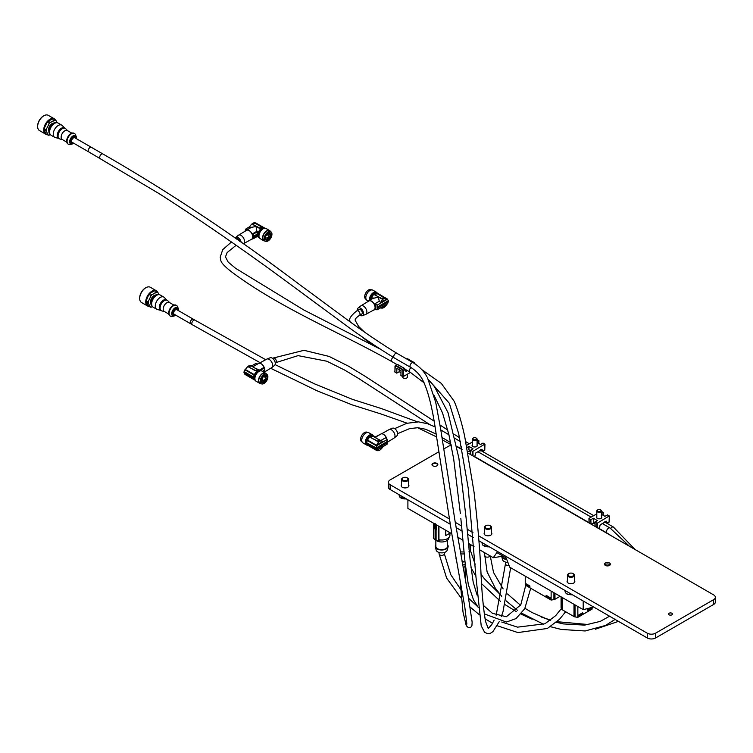 <?xml version="1.0" encoding="UTF-8"?>
<svg xmlns="http://www.w3.org/2000/svg" width="753" height="753" viewBox="0 0 753 753"><rect width="100%" height="100%" fill="white"/><g stroke="black" fill="none" stroke-linecap="round" stroke-linejoin="round"><path stroke-width="1.13" d="M437.813 464.855A2.937 1.694 0 0 0 436.985 463.895A2.937 1.694 0 0 0 432.834 463.895A2.937 1.694 0 0 0 432.184 464.469A2.937 1.694 0 0 0 432.006 464.855M610.109 564.948A2.937 1.694 0 0 0 609.525 564.468A2.937 1.694 0 0 0 605.374 564.468A2.937 1.694 0 0 0 604.8 564.948M259.296 370.9A4.866 2.814 120 0 0 254.194 377.328A4.866 2.814 120 0 0 254.627 378.994M255.182 380.105A5.459 3.153 -60 0 1 254.505 377.987A5.459 3.153 -60 0 1 258.364 371.304A5.459 3.153 -60 0 1 260.538 370.824M264.199 372.274A5.28 3.05 -120 0 0 264.425 367.963A5.28 3.05 -120 0 0 261.122 363.755A5.28 3.05 -120 0 0 258.486 363.492L253.309 366.476L254.203 367.746M260.726 370.805A5.516 3.181 120 0 0 260.397 370.57L255.041 368.095M260.971 383.559A5.864 3.389 -60 0 1 259.681 383.296A5.864 3.389 -60 0 1 258.787 378.59A5.864 3.389 -60 0 1 262.618 373.422A5.864 3.389 -60 0 1 265.555 373.13A5.864 3.389 -60 0 1 266.421 374.109M259.681 383.296L256.114 381.234A5.864 3.389 -60 0 1 255.22 376.538A5.864 3.389 -60 0 1 259.051 371.37A5.864 3.389 -60 0 1 261.988 371.078L265.555 373.13M260.397 370.57A5.516 3.181 120 0 0 254.401 374.702L254.1 375.088L244.913 369.789L245.544 369.309C247.888 365.883 249.977 364.678 251.822 365.685L253.319 366.476L257.677 363.972L255.493 363.68L251.973 365.704M253.507 377.394A5.864 3.389 -60 0 0 253.497 377.733A5.864 3.389 -60 0 0 253.507 378.062L244.17 372.82L243.972 371.888L253.61 377.074A5.751 3.323 120 0 1 254.1 375.088M264.341 372.104L271.664 367.662A4.923 2.843 -120 0 0 271.842 367.539A4.923 2.843 -120 0 0 272.652 365.431A4.923 2.843 -120 0 0 270.647 360.621A4.923 2.843 -120 0 0 266.929 359.04A4.923 2.843 -120 0 0 266.741 359.134L259.23 363.257M264.181 372.34A5.751 3.323 -120 0 0 264.407 371.417L264.491 371.229A5.864 3.389 -120 0 0 264.501 370.9A5.864 3.389 -120 0 0 264.491 370.561L262.788 371.54M264.03 374.57A5.459 3.153 -60 0 1 266.76 374.307A5.459 3.153 -60 0 1 267.588 378.674A5.459 3.153 -60 0 1 264.03 383.484A5.459 3.153 -60 0 1 261.3 383.757A5.459 3.153 -60 0 1 260.463 379.38A5.459 3.153 -60 0 1 264.03 374.57M261.3 383.757L259.889 382.938A5.459 3.153 -60 0 1 259.051 378.571A5.459 3.153 -60 0 1 262.618 373.761A5.459 3.153 -60 0 1 265.348 373.488L266.76 374.307M271.842 367.539L274.544 365.384A4.405 2.541 -120 0 0 275.278 363.492A4.405 2.541 -120 0 0 273.471 359.19A4.405 2.541 -120 0 0 270.148 357.779L266.929 359.04M264.03 382.43A4.16 2.4 -60 0 1 261.95 382.637A4.16 2.4 -60 0 1 261.31 379.296A4.16 2.4 -60 0 1 264.03 375.625A4.16 2.4 -60 0 1 266.11 375.418A4.16 2.4 -60 0 1 266.75 378.759A4.16 2.4 -60 0 1 264.03 382.43M265.856 378.317A3.332 1.92 -60 0 1 263.616 381.507A3.332 1.92 -60 0 1 261.95 381.677A3.332 1.92 -60 0 1 261.432 379.004A3.332 1.92 -60 0 1 263.616 376.067A3.332 1.92 -60 0 1 265.282 375.907A3.332 1.92 -60 0 1 265.856 376.669L265.31 377.714L265.856 378.317M262.411 379.032L262.759 377.846L262.411 379.032M261.912 380.802L262.759 379.907L261.912 380.802M263.531 380.463L264.378 379.568L263.531 380.463M264.03 377.498L264.378 376.312L264.03 377.498M253.61 378.27A5.751 3.323 120 0 0 254.1 379.681L254.401 379.719A5.516 3.181 120 0 0 254.881 380.114A5.516 3.181 120 0 0 255.258 380.284M257.639 369.77L257.639 370.137A5.516 3.181 120 0 0 256.98 370.457A5.516 3.181 120 0 0 256.312 370.909L248.848 367.182L248.848 366.598M259.465 370.034L263.503 367.699L263.785 368.123L260.001 370.316L260.849 370.805M244.17 372.829L244.913 374.382L254.1 379.681M254.401 374.702L245.403 369.507L243.972 371.888M251.003 365.76L248.848 367.012L255.483 370.843L257.808 369.836L251.003 365.76M262.458 371.351L264.407 370.222A5.751 3.323 -120 0 0 263.917 368.245L260.161 370.41M253.507 378.062L243.972 372.556M244.913 369.789L245.412 369.497M264.491 371.229L263.371 371.878M371.549 435.883A4.866 2.814 120 0 0 366.758 442.35A4.866 2.814 120 0 0 366.777 442.726M373.111 435.733A5.459 3.153 120 0 0 372.876 435.573A5.459 3.153 120 0 0 370.109 435.865A5.459 3.153 120 0 0 366.287 442.566A5.459 3.153 120 0 0 367.219 444.891M372.509 435.413A5.459 3.153 120 0 0 372.189 435.178A5.459 3.153 120 0 0 369.422 435.469A5.459 3.153 120 0 0 365.892 440.279A5.459 3.153 120 0 0 366.73 444.628A5.459 3.153 120 0 0 367.097 444.788M383.39 441.757L376.491 445.823L376.274 448.995L366.739 443.489A5.864 3.389 120 0 1 366.72 443.159A5.864 3.389 120 0 1 366.73 442.82L376.274 447.941L387.371 441.39L387.07 439.583L383.39 441.757L376.519 438.397L375.615 437.192M366.833 442.491A5.751 3.323 -60 0 1 367.304 440.514L367.615 440.129A5.516 3.181 -60 0 1 373.629 435.94L375.643 437.098L380.802 434.057A5.28 3.012 -120.5 0 1 383.437 434.321A5.28 3.012 -120.5 0 1 387.108 439.724M373.253 435.78A5.864 3.389 120 0 0 372.396 434.82L368.829 432.759A5.864 3.389 120 0 0 365.854 433.079A5.864 3.389 120 0 0 362.052 438.246A5.864 3.389 120 0 0 362.965 442.924L366.532 444.976A5.864 3.389 120 0 0 367.633 445.258M372.396 434.82A5.864 3.389 120 0 0 369.422 435.14A5.864 3.389 120 0 0 365.619 440.307A5.864 3.389 120 0 0 366.532 444.976M376.575 450.369L376.716 450.388C378.58 451.367 380.67 450.125 382.995 446.689L387.108 444.157L387.371 441.39M387.456 442.171L394.054 438.095A4.923 2.814 -120.5 0 0 394.224 437.973A4.923 2.814 -120.5 0 0 395.005 435.874A4.923 2.814 -120.5 0 0 392.953 431.074A4.923 2.814 -120.5 0 0 389.245 429.511A4.923 2.814 -120.5 0 0 389.056 429.605L381.536 433.822M367.539 432.495L367.21 432.307A5.459 3.153 120 0 0 364.443 432.599A5.459 3.153 120 0 0 360.913 437.408A5.459 3.153 120 0 0 361.76 441.747L362.089 441.945M394.224 437.973L396.925 435.78A4.405 2.523 -120.5 0 0 397.631 433.907A4.405 2.523 -120.5 0 0 395.786 429.605A4.405 2.523 -120.5 0 0 392.464 428.212L389.245 429.511M387.456 442.397L376.274 448.995L376.538 450.398L367.351 445.089A5.751 3.323 -60 0 1 366.843 443.686L366.739 443.489M375.408 436.928L379.361 434.792L375.578 437.022L374.354 436.354M376.66 450.313L382.995 446.689M379.625 440.232L379.625 440.599A5.516 3.181 120 0 0 378.957 440.929A5.516 3.181 120 0 0 378.298 441.39L370.834 437.672L370.834 437.079M376.669 445.079L382.948 441.38C380.585 440.119 378.486 441.352 376.669 445.079L376.491 445.823L367.304 440.514M381.216 440.326L385.574 437.757L387.07 439.583M372.989 436.222L370.834 437.493L377.469 441.324L379.794 440.298L372.989 436.222M366.73 442.82L376.265 448.327L387.447 441.729M376.538 450.398L383.428 446.331M376.575 292.832A5.459 3.153 120 0 0 376.255 292.597A5.459 3.153 120 0 0 373.526 292.87A5.459 3.153 120 0 0 369.695 300.042M377.178 293.162A5.459 3.153 120 0 0 376.933 292.992A5.459 3.153 120 0 0 374.213 293.265A5.459 3.153 120 0 0 370.363 299.656M368.236 301.369A5.28 3.05 60 0 1 368.81 300.842A5.28 3.05 60 0 1 371.455 301.106A5.28 3.05 60 0 1 374.9 305.756A5.28 3.05 60 0 1 374.09 309.991A5.28 3.05 60 0 1 373.347 310.227M373.224 298.376L378.373 297.106L379.277 301.247L380.754 302.452C382.599 298.734 384.689 297.529 387.033 298.828L377.695 293.359A5.516 3.181 -60 0 0 371.7 297.501L371.389 297.887A5.751 3.323 -60 0 0 370.994 299.289M377.319 293.199A5.864 3.389 120 0 0 376.462 292.239L372.895 290.187A5.864 3.389 120 0 0 369.958 290.47A5.864 3.389 120 0 0 366.127 295.647A5.864 3.389 120 0 0 367.022 300.343L368.396 301.134M376.462 292.239A5.864 3.389 120 0 0 373.526 292.531A5.864 3.389 120 0 0 369.403 300.212M387.174 303.977L387.033 304.165C384.689 307.591 382.599 308.796 380.754 307.789L377.084 309.803L374.9 309.511A5.28 3.05 -120 0 0 375.851 307.186A5.28 3.05 -120 0 0 374.9 303.779L377.084 305.2L377.309 307.055L388.407 300.654L387.033 298.828L380.754 302.452M377.309 307.055L377.084 309.803M380.773 307.676L387.663 303.694L388.407 300.654M357.336 310.518A4.405 2.541 60 0 1 357.299 309.982A4.405 2.541 60 0 1 358.033 308.09L360.734 305.934A4.923 2.843 60 0 1 360.913 305.812A4.923 2.843 60 0 1 364.716 307.092A4.923 2.843 60 0 1 366.89 312.071A4.923 2.843 60 0 1 365.836 314.349A4.923 2.843 60 0 1 365.647 314.434L362.428 315.705A4.405 2.541 60 0 1 359.972 315.093M360.913 305.812L368.857 300.993A5.13 2.956 60 0 1 372.82 302.329A5.13 2.956 60 0 1 375.079 307.506A5.13 2.956 60 0 1 373.987 309.869L365.836 314.349M371.606 289.914L371.276 289.726A5.459 3.153 120 0 0 368.546 289.999A5.459 3.153 120 0 0 364.989 294.8A5.459 3.153 120 0 0 365.817 299.176L366.156 299.365M358.033 308.09A4.405 2.541 60 0 1 361.487 309.022A4.405 2.541 60 0 1 363.539 313.587A4.405 2.541 60 0 1 362.428 315.705M375.615 293.312A4.866 2.814 120 0 0 370.834 299.383M378.477 293.792L387.174 298.96M383.729 297.642L383.729 298.009A5.516 3.181 120 0 0 383.07 298.329A5.516 3.181 120 0 0 382.402 298.781L374.938 295.054L374.938 294.47M368.377 301.2A5.751 3.323 60 0 1 368.659 300.635L372.575 298.565L371.389 297.887M380.604 307.77L381.084 308.052L387.033 304.165M381.573 298.715L383.729 297.463L377.093 293.632L374.768 294.639L381.573 298.885M374.9 303.779L379.277 301.247M377.084 305.2L387.663 299.092M368.659 300.635L372.415 298.47M388.604 301.586L377.422 308.043M377.422 307.375L388.604 300.918M507.908 562.444A5.582 3.219 180 0 1 502.562 559.714L501.696 556.439A6.448 3.727 180 0 1 501.686 556.401A6.448 3.727 180 0 0 506.778 559.526M506.637 559.159A5.864 3.389 180 0 1 502.26 556.316M356.856 310.791A2.635 1.525 -120 0 1 358.889 311.507A2.635 1.525 -120 0 1 360.038 314.161A2.635 1.525 -120 0 1 359.492 315.366L361.741 314.076A2.635 1.525 -120 0 0 362.287 312.862A2.635 1.525 -120 0 0 361.129 310.208A2.635 1.525 -120 0 0 359.096 309.502L356.856 310.791C350.813 315.676 348.573 319.15 350.107 321.211L350.192 321.804M263.362 228.319A4.866 2.814 120 0 0 258.26 234.748A4.866 2.814 120 0 0 258.684 236.423M259.248 237.534A5.459 3.153 -60 0 1 258.571 235.407A5.459 3.153 -60 0 1 262.43 228.733A5.459 3.153 -60 0 1 264.604 228.244M245.12 231.322L245.487 229.223L249.61 226.738L249.168 227.095L251.351 227.387L256.02 226.465L256.98 231.83L258.467 232.122A5.516 3.181 120 0 1 264.463 227.99A5.516 3.181 120 0 1 264.792 228.225M245.883 230.729A5.28 3.05 60 0 1 246.457 230.202A5.28 3.05 60 0 1 249.092 230.465A5.28 3.05 60 0 1 252.547 235.115A5.28 3.05 60 0 1 251.737 239.35A5.28 3.05 60 0 1 250.984 239.586M252.904 238.588L252.801 238.645A5.28 3.05 -120 0 0 252.801 233.646L253.187 234.014L256.98 231.83M265.037 240.988A5.864 3.389 -60 0 1 263.748 240.715A5.864 3.389 -60 0 1 262.853 236.018A5.864 3.389 -60 0 1 266.684 230.851A5.864 3.389 -60 0 1 269.612 230.559A5.864 3.389 -60 0 1 270.487 231.538M263.748 240.715L260.18 238.654A5.864 3.389 -60 0 1 259.286 233.957A5.864 3.389 -60 0 1 263.117 228.79A5.864 3.389 -60 0 1 266.044 228.498L269.612 230.559M235.152 238.183A4.405 2.541 60 0 1 235.68 237.449L238.381 235.294A4.923 2.843 60 0 1 238.56 235.171A4.923 2.843 60 0 1 242.362 236.451A4.923 2.843 60 0 1 244.537 241.431A4.923 2.843 60 0 1 243.483 243.708A4.923 2.843 60 0 1 243.294 243.793L243.181 243.84M238.56 235.171L246.504 230.352A5.13 2.956 60 0 1 250.467 231.689A5.13 2.956 60 0 1 252.726 236.866A5.13 2.956 60 0 1 251.624 239.228L243.483 243.708M257.677 235.689L257.14 235.378L257.14 231.924L253.394 234.089A5.751 3.323 60 0 1 253.883 236.066L257.14 234.183L257.564 234.814A5.864 3.389 120 0 0 257.564 235.491L257.677 235.689A5.751 3.323 120 0 0 258.166 237.11L258.947 237.543A5.516 3.181 120 0 0 259.324 237.703M253.883 236.066L254.006 236.386A5.864 3.389 60 0 1 254.015 236.724A5.864 3.389 60 0 1 254.006 237.054L257.564 235.491M268.096 240.904A5.459 3.153 -60 0 1 265.367 241.176A5.459 3.153 -60 0 1 264.529 236.8A5.459 3.153 -60 0 1 268.096 231.999A5.459 3.153 -60 0 1 270.816 231.726A5.459 3.153 -60 0 1 271.654 236.094A5.459 3.153 -60 0 1 268.096 240.904M265.367 241.176L263.955 240.358A5.459 3.153 -60 0 1 263.117 235.99A5.459 3.153 -60 0 1 266.684 231.18A5.459 3.153 -60 0 1 269.414 230.917L270.816 231.726M235.68 237.449A4.405 2.541 60 0 1 238.917 238.174A4.405 2.541 60 0 1 241.148 242.4M268.096 233.054A4.16 2.4 -60 0 1 270.176 232.846A4.16 2.4 -60 0 1 270.816 236.178A4.16 2.4 -60 0 1 268.096 239.849A4.16 2.4 -60 0 1 266.007 240.056A4.16 2.4 -60 0 1 265.376 236.724A4.16 2.4 -60 0 1 268.096 233.054M265.395 236.658L265.433 236.687A3.332 1.92 -60 0 1 267.682 233.496A3.332 1.92 -60 0 1 269.348 233.326A3.332 1.92 -60 0 1 269.856 236A3.332 1.92 -60 0 1 267.682 238.936A3.332 1.92 -60 0 1 266.016 239.096A3.332 1.92 -60 0 1 265.433 238.334L265.169 237.76M268.877 235.971L268.529 237.157L268.877 235.971M269.376 234.202L268.529 235.096L269.376 234.202M267.757 234.531L266.91 235.435L267.757 234.531M267.259 237.506L266.91 238.692L267.259 237.506M253.187 238.616L253.394 238.682A5.751 3.323 60 0 0 253.883 237.27L257.14 235.378L257.14 236.517L258.467 237.139A5.516 3.181 120 0 0 258.947 237.543M258.166 232.508A5.751 3.323 120 0 0 257.677 234.494M257.564 234.814L254.006 236.386M261.705 227.19L261.705 227.557A5.516 3.181 120 0 0 261.046 227.877A5.516 3.181 120 0 0 260.378 228.328L252.914 224.61L252.914 224.018M245.487 229.223L246.975 229.919L251.634 227.218L246.457 230.202M249.61 226.738C251.954 223.312 254.043 222.097 255.888 223.104L264.463 227.99M256.039 223.123L264.915 228.225M253.394 238.682L257.14 236.517M259.55 228.263L261.705 227.02L255.069 223.189L252.744 224.187L259.55 228.441M265.583 237.995L265.978 237.101M239.831 241.478A2.635 1.525 -120 0 0 236.743 238.861L236.395 239.059M472.385 444.759A2.635 1.525 0 0 0 472.084 445.456A2.635 1.525 0 0 0 473.722 446.868A2.635 1.525 0 0 0 476.593 446.529A2.635 1.525 0 0 0 477.364 445.456A2.635 1.525 0 0 0 477.073 444.759M480.508 449.946L480.696 450.934M472.545 455.687L472.404 451.301L470.578 450.247L470.719 454.633M478.786 443.489L478.88 440.665L477.073 439.63M483.821 450.746L484.668 450.247L484.847 444.11L483.021 443.065L480.536 444.496L477.073 442.5M478.88 440.665L477.073 441.71M472.385 442.02L466.606 445.352M470.578 450.247L473.072 448.807L468.921 446.416L467.029 447.508M472.404 451.301L472.903 451.301L473.053 455.979M484.847 444.11L472.903 451.301M475.802 452.977L475.058 455.8L473.901 456.469L474.964 455.857L475.708 453.033L482.042 449.372L482.786 451.339L484.678 449.983M470.597 450.736L468.921 449.767L468.921 446.416M470.653 452.44L468.959 451.179L467.858 451.819M468.959 451.461L469.335 450.002M480.583 450.746L480.489 449.569M475.943 439.573A1.873 1.082 0 0 0 476.056 437.982A1.873 1.082 0 0 0 473.505 437.926A1.873 1.082 0 0 0 473.402 437.982A1.873 1.082 0 0 0 473.345 439.488A1.873 1.082 0 0 0 475.943 439.573M476.207 438.077A2.344 1.355 180 0 1 476.385 438.18A2.344 1.355 180 0 1 477.073 439.131A2.344 1.355 180 0 1 476.254 440.166A2.344 1.355 180 0 1 473.741 440.364A2.344 1.355 180 0 1 472.385 439.131A2.344 1.355 180 0 1 473.072 438.18A2.344 1.355 180 0 1 473.204 438.105M596.809 516.596A2.635 1.525 0 0 0 596.517 517.292A2.635 1.525 0 0 0 598.146 518.704A2.635 1.525 0 0 0 601.026 518.375A2.635 1.525 0 0 0 601.798 517.292A2.635 1.525 0 0 0 601.506 516.596M604.941 521.782L605.12 522.77M596.969 527.524L596.837 523.137L595.011 522.083L595.152 526.469M591.001 524.079L590.86 519.692L589.034 518.638L589.175 523.024M603.219 515.325L603.304 512.501L601.506 511.466M608.245 522.582L609.102 522.093L609.281 515.956L607.455 514.901L604.96 516.332L601.506 514.337M603.304 512.501L601.506 513.546M596.809 513.857L589.034 518.346M595.011 522.083L597.496 520.643L593.355 518.252L590.86 519.692M596.837 523.137L597.336 523.137L597.477 527.815M609.281 515.956L597.336 523.137M598.362 528.295L599.397 527.693L600.141 524.869L606.476 521.208L607.21 523.175L609.111 521.82M595.021 522.573L593.355 521.603L593.355 518.252M595.077 524.276L593.392 523.015L591.274 524.239M593.392 523.015L593.769 521.848M598.324 528.305L599.492 527.637L600.226 524.813M605.017 522.582L604.923 521.405M597.854 509.809A1.873 1.082 0 0 0 597.826 509.819A1.873 1.082 0 0 0 597.816 511.353A1.873 1.082 0 0 0 600.461 511.362A1.873 1.082 0 0 0 600.48 509.819A1.873 1.082 0 0 0 597.854 509.809L597.496 510.016A2.344 1.355 180 0 1 597.524 509.997A2.344 1.355 180 0 0 596.809 510.976A2.344 1.355 180 0 0 598.24 512.219A2.344 1.355 180 0 0 600.79 511.946A2.344 1.355 180 0 0 601.506 510.976A2.344 1.355 180 0 0 600.819 510.016A2.344 1.355 180 0 0 600.63 509.922M406.375 369.987A4.697 2.711 180 0 1 405.632 370.081M406.131 371.417L405.368 369.375L403.194 367.596L404.333 368.292M396.756 373.14L394.93 372.086L395.005 366.08L395.956 365.459L402.591 369.29L403.401 370.73L402.902 370.721L402.723 376.585L400.897 375.531L401.048 370.655L396.897 368.264L396.756 373.14L399.241 371.7L400.982 372.707M398.93 365.177L397.471 364.772M402.902 370.721L402.347 369.704L395.711 365.873L395.109 366.222L394.93 371.794M402.347 369.704L404.248 368.33L405.368 369.375L403.401 370.73L403.222 376.585L410.507 372.377M403.222 376.585L402.704 377.065A2.344 1.355 -0 0 0 403.392 378.025A2.344 1.355 -0 0 0 403.749 378.194A2.344 1.355 -0 0 0 406.705 378.025A2.344 1.355 -0 0 0 407.392 377.065L407.392 374.175M405.368 369.525L406.027 371.615L404.248 368.33L397.612 364.499L395.711 365.873M406.046 371.314L407.608 370.702M399.241 369.61L399.241 371.7M414.988 363.746L414.319 362.598L414.988 363.746M395.109 365.949L395.956 365.459M396.991 364.857L397.848 364.556M413.566 362.946L414.319 362.598L407.75 358.917L414.15 362.617L414.988 364.047M406.526 378.119A1.873 1.082 180 0 1 406.375 378.213A1.873 1.082 180 0 1 404.003 378.345A1.873 1.082 180 0 1 403.721 378.213A1.873 1.082 180 0 1 403.57 378.119M479.548 549.765L493.281 557.7L496.876 552.589L506.167 557.954L509.762 567.216L583.199 609.61L583.199 600.988M407.9 499.785L407.9 508.407L451.791 533.745M457.739 537.181L462.86 540.136M468.46 543.374L474.032 546.584M496.876 552.589L503.098 556.185L493.281 557.7M583.199 609.61A89.155 51.477 0 0 0 593.515 606.946M554.97 593.317L554.97 599.266L560.128 596.291M551.13 591.096L551.13 600.056L553.916 599.623L553.916 592.705M550.132 597.656L549.596 597.967L545.944 595.858L546.48 595.548L550.132 597.656L550.132 599.482L551.13 600.056M525.246 576.158L525.246 585.109L526.243 585.683L525.707 584.752L526.243 583.867L529.896 585.975L529.896 587.792L546.48 597.374L545.944 595.858M592.103 607.36L592.103 609.102L587.462 611.784L587.462 609.968L591.114 607.859L591.651 608.17L587.999 610.278L587.462 609.968M577.843 606.513L577.843 617.338L578.831 616.763L578.831 614.947L582.483 612.838L583.02 613.149L579.377 615.257L578.831 614.947M583.02 613.149L582.483 614.655L587.462 611.784L587.999 610.278M575.047 604.904L575.047 616.914L577.843 617.338M562.435 597.628L562.435 609.883L573.993 616.556L573.993 604.301M561.079 596.847L561.079 607.671L561.832 609.281L561.832 597.28M549.596 597.967L550.132 599.482L546.48 597.374M529.896 585.975L529.35 586.286L529.896 587.792L526.243 585.683M554.97 599.266A2.344 1.355 180 0 1 553.916 599.623M529.35 586.286L525.707 584.177M582.483 614.655L578.831 616.763L579.377 615.257M575.047 616.914A2.344 1.355 180 0 1 573.993 616.556M562.435 609.883A2.344 1.355 180 0 1 561.832 609.281M591.114 609.676L591.651 608.17M529.35 586.86L525.707 584.752M549.596 598.541L545.944 596.432M583.02 613.723L579.377 615.832M591.651 608.744L587.999 610.852M669.125 613.243A1.939 1.12 180 0 1 671.234 613.008A1.939 1.12 180 0 1 672.429 614.034A1.939 1.12 180 0 1 671.864 614.825A1.939 1.12 180 0 1 669.756 615.069A1.939 1.12 180 0 1 668.56 614.034A1.939 1.12 180 0 1 669.125 613.243M432.834 463.415A2.937 1.694 180 0 1 436.034 463.048A2.937 1.694 180 0 1 437.841 464.61A2.937 1.694 180 0 1 436.985 465.806A2.937 1.694 180 0 1 433.784 466.173A2.937 1.694 180 0 1 431.977 464.61A2.937 1.694 180 0 1 432.834 463.415M605.374 563.028A2.937 1.694 180 0 1 608.575 562.66A2.937 1.694 180 0 1 610.382 564.232A2.937 1.694 180 0 1 609.525 565.428A2.937 1.694 180 0 1 606.334 565.795A2.937 1.694 180 0 1 604.518 564.232A2.937 1.694 180 0 1 605.374 563.028M408.568 484.753A3.869 2.231 180 0 1 408.917 485.685A3.869 2.231 180 0 1 407.787 487.266A3.869 2.231 180 0 1 403.57 487.746A3.869 2.231 180 0 1 401.18 485.685A3.869 2.231 180 0 1 401.528 484.753M574.473 580.535A3.869 2.231 180 0 1 574.821 581.467A3.869 2.231 180 0 1 573.692 583.048A3.869 2.231 180 0 1 569.475 583.537A3.869 2.231 180 0 1 567.084 581.467A3.869 2.231 180 0 1 567.433 580.535M491.521 532.644A3.869 2.231 180 0 1 491.869 533.576A3.869 2.231 180 0 1 490.74 535.157A3.869 2.231 180 0 1 486.523 535.647A3.869 2.231 180 0 1 484.132 533.576A3.869 2.231 180 0 1 484.48 532.644M456.855 446.633L462.069 449.645M468.093 453.118L713.628 594.879A5.864 3.389 0 0 1 715.35 597.27A5.864 3.389 0 0 1 713.628 599.67L655.562 633.198L655.562 637.979A5.864 3.389 180 0 1 647.269 637.979L478.899 540.776M473.355 537.576L467.613 534.254M462.013 531.025L456.12 527.627M450.2 524.21L390.12 489.516A5.864 3.389 180 0 1 388.397 487.125L388.397 482.334A5.864 3.389 0 0 0 390.12 484.725L390.12 489.516M647.269 637.979L647.269 633.198L478.503 535.76M472.94 532.55L467.142 529.199M461.542 525.961L455.245 522.328M449.343 518.921L390.12 484.725M388.397 482.334A5.864 3.389 0 0 1 390.12 479.934L438.952 451.744M443.846 448.91L448.186 446.416A5.864 3.389 0 0 1 451.254 445.475M715.35 597.27L715.35 602.061A5.864 3.389 180 0 1 713.628 604.461L655.562 637.979M647.269 633.198A5.864 3.389 0 0 0 655.562 633.198M407.853 478.494A2.937 1.694 -0 0 0 407.119 477.779A2.937 1.694 -0 0 0 402.977 477.779A2.937 1.694 -0 0 0 402.243 479.473A2.937 1.694 -0 0 0 405.895 480.602A2.937 1.694 -0 0 0 407.853 478.494M407.307 477.901A3.52 2.033 180 0 1 407.533 478.023A3.52 2.033 180 0 1 408.418 478.87A3.52 2.033 180 0 1 408.568 479.463A3.52 2.033 180 0 1 405.566 481.468A3.52 2.033 180 0 1 401.678 480.047A3.52 2.033 180 0 1 401.528 479.463A3.52 2.033 180 0 1 402.563 478.023A3.52 2.033 180 0 1 402.789 477.901M573.306 575.772A2.937 1.694 -0 0 0 573.024 573.57A2.937 1.694 -0 0 0 568.882 573.57A2.937 1.694 -0 0 0 568.6 573.748A2.937 1.694 -0 0 0 569.202 576.12A2.937 1.694 -0 0 0 573.306 575.772M573.212 573.682A3.52 2.033 180 0 1 573.438 573.805A3.52 2.033 180 0 1 574.473 575.245A3.52 2.033 180 0 1 573.777 576.459A3.52 2.033 180 0 1 569.842 577.175A3.52 2.033 180 0 1 567.433 575.245A3.52 2.033 180 0 1 568.129 574.031A3.52 2.033 180 0 1 568.468 573.805A3.52 2.033 180 0 1 568.694 573.682M447.583 544.748A6.448 3.727 180 0 1 448.091 546.857L447.226 550.132A5.582 3.219 180 0 1 445.654 551.93A5.582 3.219 180 0 1 439.968 552.711A5.582 3.219 180 0 1 436.194 550.132L435.338 546.857A6.448 3.727 180 0 1 435.846 544.748M448.091 546.857A6.448 3.727 180 0 1 446.275 548.928A6.448 3.727 180 0 1 439.696 549.831A6.448 3.727 180 0 1 435.338 546.857M447.583 540.165L447.583 546.292A5.864 3.389 180 0 1 445.861 548.692A5.864 3.389 180 0 1 439.47 549.426A5.864 3.389 180 0 1 435.846 546.292L435.846 540.4M448.75 537.698L448.75 537.915A7.041 4.066 180 0 1 446.689 540.786A7.041 4.066 180 0 1 436.194 540.438M439.893 539.873L439.893 540.946A41.057 23.71 -60 0 1 438.679 541.398L436.091 540.381A41.057 23.71 120 0 1 435.921 540.438L435.093 539.957L435.093 529.048L436.091 529.623L436.091 540.381M449.927 532.663L449.927 535.251A8.208 4.744 180 0 1 447.517 538.602A8.208 4.744 180 0 1 438.952 539.722L438.952 526.338M433.7 536.296A8.208 4.744 180 0 1 433.502 535.251L433.502 523.184M435.253 539.901L433.7 538.527L433.7 523.307M438.679 526.178L438.679 541.398M436.571 524.963L436.571 529.905L436.091 529.623M445.983 535.355L445.456 535.044L445.456 530.084M436.571 529.905L434.792 528.87L434.792 523.777M435.921 529.528L435.921 540.438M435.902 524.568L435.902 529.51M449.306 532.305L448.892 533.868L445.861 535.477L445.738 530.253M435.328 529.18L435.328 523.759M177.087 309.916A2.635 1.525 120 0 0 176.833 309.69A2.635 1.525 120 0 0 176.522 309.587A2.635 1.525 120 0 0 174.065 311.469A2.635 1.525 120 0 0 174.197 314.265L190.791 323.846A2.635 1.525 120 0 1 190.387 321.729A2.635 1.525 120 0 1 192.109 319.404A2.635 1.525 120 0 1 193.427 319.272A2.635 1.525 120 0 0 193.116 319.159A2.635 1.525 120 0 0 190.65 321.051A2.635 1.525 120 0 0 190.791 323.846A2.635 1.525 120 0 0 191.102 323.959M178.433 310.613A4.8 2.777 120 0 0 178.273 308.514L177.51 306.64A6.156 3.558 120 0 0 176.522 305.445A6.156 3.558 120 0 0 169.773 310.198A6.156 3.558 120 0 0 170.366 316.119A6.156 3.558 120 0 0 171.891 316.382L173.887 316.109A4.8 2.777 120 0 1 173.275 316.1A4.8 2.777 120 0 1 172.239 311.281A4.8 2.777 120 0 1 176.927 307.375A4.8 2.777 120 0 1 178.273 308.514L178.489 310.65M176.306 305.341A6.156 3.558 120 0 0 176.108 305.21A6.156 3.558 120 0 0 169.359 309.963A6.156 3.558 120 0 0 169.952 315.874A6.156 3.558 120 0 0 170.159 315.987M169.802 302.8A5.158 2.984 120 0 0 169.416 302.499A5.158 2.984 120 0 0 163.759 306.48A5.158 2.984 120 0 0 164.258 311.441L168.766 314.048M169.623 302.621L167.759 300.682A5.986 3.454 120 0 0 167.307 300.334A5.986 3.454 120 0 0 160.756 304.946A5.986 3.454 120 0 0 161.33 310.697A5.986 3.454 120 0 0 161.857 310.904L164.465 311.563M167.307 300.334L166.479 299.854A5.986 3.454 120 0 0 159.918 304.466A5.986 3.454 120 0 0 160.502 310.217L161.33 310.697M166.724 299.995L164.305 297.482A7.041 4.066 120 0 0 163.778 297.077A7.041 4.066 120 0 0 156.059 302.499A7.041 4.066 120 0 0 156.737 309.267A7.041 4.066 120 0 0 157.358 309.511L160.747 310.358M163.778 297.077L160.125 294.969A7.041 4.066 120 0 0 159.655 294.762A7.041 4.066 120 0 0 152.407 300.391A7.041 4.066 120 0 0 152.671 306.857A7.041 4.066 120 0 0 153.085 307.158L156.737 309.267M149.254 286.893A8.801 5.083 -60 0 1 150.299 287.26L156.36 290.762A8.801 5.083 -60 0 1 157.509 291.919L156.36 290.762A8.801 5.083 -60 0 0 155.306 290.394A8.801 5.083 -60 0 0 146.713 297.539A8.801 5.083 -60 0 0 147.56 306L141.508 302.499A8.801 5.083 -60 0 1 139.681 298.47A8.801 5.083 -60 0 1 145.903 287.702A8.801 5.083 -60 0 1 149.254 286.893M150.647 307.008A8.208 4.744 120 0 0 151.353 307.12L151.146 307.233A8.443 4.876 -60 0 1 150.741 307.196A8.443 4.876 -60 0 1 150.346 307.111L148.313 303.167L150.346 307.111L148.445 306.01L146.073 302.113A8.443 4.876 -60 0 1 146.11 301.002L148.878 294.404A8.443 4.876 -60 0 1 149.715 293.416L154.845 290.714A8.443 4.876 -60 0 1 155.645 290.846L157.546 291.948L158.987 294.545M157.584 292.249A8.208 4.744 120 0 0 157.236 292.164A8.208 4.744 120 0 0 156.878 292.136L156.756 291.816A8.443 4.876 -60 0 1 157.161 291.863A8.443 4.876 -60 0 1 157.546 291.948L159.165 294.602M150.779 302.875A4.989 2.88 -60 0 1 151.626 298.188A4.989 2.88 -60 0 1 155.269 295.11M154.845 290.714L156.756 291.816L151.814 294.79L156.878 292.136M151.814 294.79A8.208 4.744 120 0 0 151.071 295.675L148.021 302.104L151.071 295.675M148.35 302.169A8.208 4.744 120 0 0 148.313 303.167M149.715 293.416L151.626 294.517A8.443 4.876 -60 0 0 150.788 295.505L148.878 294.404M146.11 301.002L148.021 302.104A8.443 4.876 -60 0 0 147.983 303.214L146.073 302.113M139.691 298.179A8.095 4.678 -60 0 1 139.681 297.896A8.095 4.678 -60 0 1 145.404 287.985A8.095 4.678 -60 0 1 145.649 287.853M465.279 564.402A5.582 3.219 180 0 1 462.643 564.844M464.978 561.7A6.448 3.727 180 0 1 462.126 561.992M464.94 561.333A5.864 3.389 180 0 1 462.06 561.653M464.168 553.832A7.041 4.066 180 0 1 460.657 553.822M456.29 559.375A6.448 3.727 180 0 1 456.073 558.83A6.448 3.727 180 0 1 456.026 557.917M463.98 551.883A8.208 4.744 180 0 1 460.299 551.798M470.456 544.523L470.456 550.499L468.903 551.874M470.663 544.645L470.663 547.224A8.208 4.744 180 0 1 470.456 548.269M458.709 537.736L458.709 542.8M458.455 537.586L458.426 541.181M469.072 543.722L469.072 549.746M466.879 624.077L464.742 606.542L451.885 534.31L436.354 435.413C432.702 408.813 428.033 390.139 422.358 379.38C419.75 374.542 415.816 370.514 410.564 367.313L394.261 357.901C375.606 346.427 356.64 333.457 337.353 318.999L295.016 287.778C249.412 253.874 204.176 222.53 159.307 193.756L88.76 151.908A2.635 1.525 -60 0 1 88.355 149.791A2.635 1.525 -60 0 1 90.078 147.466A2.635 1.525 -60 0 1 91.395 147.334A2.635 1.525 120 0 0 91.169 147.24A2.635 1.525 120 0 0 88.656 149.047A2.635 1.525 120 0 0 88.76 151.908A2.635 1.525 120 0 0 88.986 152.002M74.999 137.912A2.635 1.525 120 0 0 74.801 137.761A2.635 1.525 120 0 0 74.575 137.667A2.635 1.525 120 0 0 72.062 139.465A2.635 1.525 120 0 0 72.166 142.326A2.635 1.525 120 0 0 72.392 142.421M76.401 138.674A4.8 2.777 120 0 0 76.241 136.575L75.479 134.702A6.156 3.558 120 0 0 74.491 133.516A6.156 3.558 120 0 0 67.883 137.95A6.156 3.558 120 0 0 68.335 144.181A6.156 3.558 120 0 0 69.86 144.444L71.855 144.171A4.8 2.777 120 0 1 71.083 144.134A4.8 2.777 120 0 1 70.311 139.098A4.8 2.777 120 0 1 75.055 135.474A4.8 2.777 120 0 1 76.241 136.575L76.458 138.712M74.274 133.403A6.156 3.558 120 0 0 74.076 133.272A6.156 3.558 120 0 0 67.459 137.705A6.156 3.558 120 0 0 67.921 143.936A6.156 3.558 120 0 0 68.128 144.049M67.77 130.862A5.158 2.984 120 0 0 67.384 130.561A5.158 2.984 120 0 0 61.84 134.279A5.158 2.984 120 0 0 62.217 139.503L66.735 142.11M67.591 130.683L65.727 128.744A5.986 3.454 120 0 0 65.276 128.396A5.986 3.454 120 0 0 58.856 132.707A5.986 3.454 120 0 0 59.299 138.759A5.986 3.454 120 0 0 59.826 138.976L62.433 139.625M65.276 128.396L64.447 127.916A5.986 3.454 120 0 0 58.028 132.227A5.986 3.454 120 0 0 58.47 138.279L59.299 138.759M64.692 128.057L62.273 125.553A7.041 4.066 120 0 0 61.746 125.139A7.041 4.066 120 0 0 54.188 130.203A7.041 4.066 120 0 0 54.705 137.328A7.041 4.066 120 0 0 55.327 137.573L58.715 138.42M61.746 125.139L58.094 123.031A7.041 4.066 120 0 0 57.623 122.824A7.041 4.066 120 0 0 50.536 128.095A7.041 4.066 120 0 0 50.639 134.919A7.041 4.066 120 0 0 51.053 135.22L54.705 137.328M55.43 119.896L54.329 118.823A8.801 5.083 -60 0 0 53.567 118.513A8.801 5.083 -60 0 0 44.879 125.158A8.801 5.083 -60 0 0 45.528 134.062L47.015 134.476A8.801 5.083 -60 0 1 46.291 134.373A8.801 5.083 -60 0 1 45.528 134.062L39.476 130.57A8.801 5.083 -60 0 1 37.65 126.542A8.801 5.083 -60 0 1 43.872 115.764A8.801 5.083 -60 0 1 47.505 115.021A8.801 5.083 -60 0 1 48.267 115.322L54.329 118.823A8.801 5.083 -60 0 1 55.411 119.887M48.361 134.985A8.208 4.744 120 0 0 49.039 135.154L48.823 135.276A8.443 4.876 -60 0 1 48.427 135.201A8.443 4.876 -60 0 1 48.051 135.079L46.281 130.853L48.051 135.079L46.149 133.978L44.041 129.789A8.443 4.876 -60 0 1 44.135 128.65L47.138 122.099A8.443 4.876 -60 0 1 47.994 121.158L53.105 118.805A8.443 4.876 -60 0 1 53.877 119.002L55.778 120.103L56.917 122.598M55.807 120.395A8.208 4.744 120 0 0 55.477 120.292A8.208 4.744 120 0 0 55.129 120.216L55.016 119.906A8.443 4.876 -60 0 1 55.411 119.981A8.443 4.876 -60 0 1 55.778 120.103L57.059 122.645M48.747 130.937A4.989 2.88 -60 0 1 49.594 126.25A4.989 2.88 -60 0 1 53.237 123.172M53.105 118.805L55.016 119.906L50.093 122.541L55.129 120.216M50.093 122.541A8.208 4.744 120 0 0 49.322 123.379L46.046 129.751L49.322 123.379M46.366 129.836A8.208 4.744 120 0 0 46.281 130.853M50.272 134.589L49.039 135.154M48.823 135.276L50.291 134.599M47.994 121.158L49.905 122.259A8.443 4.876 -60 0 0 49.049 123.2L47.138 122.099M44.135 128.65L46.046 129.751A8.443 4.876 -60 0 0 45.942 130.89L44.041 129.789M37.659 126.24A8.095 4.678 -60 0 1 37.65 125.967A8.095 4.678 -60 0 1 43.373 116.047A8.095 4.678 -60 0 1 43.618 115.915M490.58 526.065A2.937 1.694 0 0 0 490.071 525.679A2.937 1.694 0 0 0 485.93 525.679A2.937 1.694 0 0 0 485.421 527.674A2.937 1.694 0 0 0 489.394 528.361A2.937 1.694 0 0 0 490.58 526.065M490.259 525.792A3.52 2.033 180 0 1 490.485 525.914A3.52 2.033 180 0 1 491.097 526.385A3.52 2.033 180 0 1 491.521 527.354A3.52 2.033 180 0 1 488.866 529.321A3.52 2.033 180 0 1 484.904 528.314A3.52 2.033 180 0 1 484.48 527.354A3.52 2.033 180 0 1 485.516 525.914A3.52 2.033 180 0 1 485.741 525.792M244.17 371.624L253.61 377.074M264.407 371.417L263.494 371.944M429.634 424.485L358.381 378.298L344.554 370.015L326.877 361.224L298.084 355.632L275.805 362.635A2.635 1.525 -120 0 0 276.351 361.421A2.635 1.525 -120 0 0 274.092 358.014A2.635 1.525 -120 0 0 273.17 358.061L272.605 358.39M610.805 528.446A2.635 1.525 -60 0 1 612.377 527.006A2.635 1.525 -60 0 1 613.384 527.034L604.894 522.13M367.615 440.129L376.613 445.324M376.284 449.136L366.843 443.686M387.381 442.604L376.284 449.146M484.471 555.102A2.937 1.694 -0 0 0 484.405 555.46A2.937 1.694 -0 0 0 486.212 557.022A2.937 1.694 -0 0 0 489.412 556.655A2.937 1.694 -0 0 0 490.165 555.902M602.381 523.58L610.034 527.994A2.937 1.694 120 0 0 607.784 528.757A2.937 1.694 120 0 0 607.097 533.077L611.709 536.032M461.514 446.802A2.937 1.694 120 0 0 461.928 449.259L462.003 449.306M395.88 429.709A2.937 1.675 59.5 0 1 397.273 432.071M371.7 297.501L373.159 298.339M388.407 301.868L377.309 308.278M496.189 615.22L505.432 563.941A2.635 1.525 0 0 0 506.204 565.014A2.635 1.525 0 0 0 509.037 565.362M252.801 233.646L256.942 231.256L258.467 232.122M265.978 237.289L265.32 236.913M411.11 367.633A2.635 1.525 120 0 0 409.359 371.116A2.635 1.525 120 0 0 409.886 372.01L424.184 382.882M393.207 357.28A2.635 1.525 120 0 0 391.447 360.772A2.635 1.525 120 0 0 391.974 361.675L396.897 364.518M482.259 451.329L481.619 449.616M606.692 523.166L606.052 521.452M414.141 362.617L407.684 358.767L406.592 358.917M399.071 365.252L397.085 364.405L395.363 365.403L394.826 371.935M399.278 365.544L402.686 367.511M713.628 604.461L713.628 599.67M406.761 499.126L399.495 496.773L399.184 495.549A5.864 3.389 -0 0 0 399.438 496.528A5.864 3.389 -0 0 0 406.3 498.863M572.666 594.908L567.169 594.211L565.559 592.827L565.089 591.331A5.864 3.389 -0 0 0 572.205 594.644M178.197 310.481A3.784 2.184 120 0 0 176.955 308.542A3.784 2.184 120 0 0 173.256 311.62A3.784 2.184 120 0 0 174.075 315.422A3.784 2.184 120 0 0 175.553 315.055M151.899 306.151C149.979 300.287 152.097 296.343 158.243 294.338L158.657 294.442A6.815 3.934 120 0 0 158.29 294.357A6.815 3.934 120 0 0 151.645 299.892A6.815 3.934 120 0 0 151.899 306.151L152.671 306.857M148.614 306.367A8.801 5.083 -60 0 1 147.56 306L149.16 306.424A8.801 5.083 -60 0 1 148.614 306.367M157.386 291.853A8.678 5.007 120 0 0 146.863 297.604A8.678 5.007 120 0 0 149.019 306.339M154.534 295.816A6.24 3.605 120 0 0 151.024 301.897M461.269 598.183L446.623 578.078L439.074 553.841A2.635 1.525 0 0 0 440.703 555.243A2.635 1.525 0 0 0 443.583 554.914A2.635 1.525 0 0 0 444.157 554.415A2.635 1.525 0 0 0 444.355 553.841L444.355 552.486M176.833 309.69L194.989 320.176A2.635 1.525 120 0 0 193.672 320.307A2.635 1.525 120 0 0 191.949 322.632A2.635 1.525 120 0 0 192.354 324.75L260.18 362.73M76.166 138.543A3.784 2.184 120 0 0 75.055 136.632A3.784 2.184 120 0 0 71.309 139.493A3.784 2.184 120 0 0 71.921 143.456A3.784 2.184 120 0 0 73.521 143.117M49.867 134.213C47.994 128.104 50.197 124.189 56.466 122.457L56.626 122.504A6.815 3.934 120 0 0 56.484 122.466A6.815 3.934 120 0 0 49.764 127.605A6.815 3.934 120 0 0 49.867 134.213L50.639 134.919M55.28 119.812A8.678 5.007 120 0 0 45.029 125.224A8.678 5.007 120 0 0 46.865 134.392M52.503 123.878A6.24 3.605 120 0 0 48.992 129.958M100.253 158.544A2.635 1.525 -60 0 1 99.885 158.149A2.635 1.525 -60 0 1 101.57 154.101A2.635 1.525 -60 0 1 102.888 153.97L74.801 137.761M394.261 357.901A2.635 1.525 -60 0 1 393.894 357.506A2.635 1.525 -60 0 1 395.579 353.458A2.635 1.525 -60 0 1 396.906 353.326C378.467 341.975 359.652 329.117 340.469 314.735L300.353 285.152C234.738 235.642 168.917 191.921 102.888 153.97M410.564 367.313A2.635 1.525 -60 0 1 410.197 366.918A2.635 1.525 -60 0 1 411.882 362.871A2.635 1.525 -60 0 1 413.199 362.739L396.906 353.326M465.09 564.458L465.09 565.87A2.635 1.525 180 0 1 463.095 567.348M489.714 547.017L482.965 545.388L482.136 543.44A5.864 3.389 0 0 0 482.842 545.059A5.864 3.389 0 0 0 489.252 546.753M261.95 381.677L261.112 381.197M254.119 379.672L254.881 380.114M265.282 375.907L264.444 375.418M265.31 377.855L265.818 378.147M469.298 443.799L465.853 441.691M459.603 437.757L454.247 434.312M447.79 430.104L439.959 424.965M433.907 420.983L364.631 375.973L348.432 366.146L329.07 356.414L304.005 350.314L273.17 358.061M593.693 515.664L480.461 450.285M470.418 550.556L475.171 564.317M481.054 574.313L484.499 578.906L499.888 594.202M541.784 617.262L550.735 620.086M557.041 621.686L588.884 624.595M613.384 527.034L635.024 549.492M275.805 362.635L275.24 362.955M470.973 567.724L475.868 576.092M481.628 583.726L500.491 601.365M505.084 604.65L516.247 611.549M521.048 614.109L532.164 619.23M595.312 629.235L618.495 621.366M372.189 435.178L372.876 435.573M366.73 444.628L367.238 444.919M610.034 527.994L629.508 546.311M615.107 619.408L605.497 625.451L585.166 630.967L561.258 629.452L550.452 626.694M490.269 555.959L493.544 572.515L503.136 588.912M507.56 593.985L520.568 605.308M524.954 608.311L531.976 612.5L550.227 620.463M556.354 622.298L563.602 623.936L584.639 625.122L600.282 621.385L609.572 616.218M477.948 451.734L591.18 517.113M394.647 428.626L406.846 423.29L418.564 421.878L427.742 423.779L434.923 426.847M440.806 429.972L448.939 434.763M455.198 438.519L460.441 441.616M501.696 596.272L495.361 588.281L487.097 571.904L484.405 552.57M543.722 624.369L521.763 613.234M517.396 610.25L506.063 600.809M474.503 456.516L589.062 522.667M598.927 528.361L607.097 533.077M397.622 433.681L409.623 428.608L417.868 427.713L425.765 429.295L436.138 434.086M442.039 437.474L450.68 442.651M456.789 446.265L461.928 449.259M373.987 297.859L368.81 300.842M376.255 292.597L376.933 292.992M374.919 309.511L374.09 309.991M505.432 563.941L505.432 562.067M449.381 403.448L458.718 433.85L468.234 488.311L475.877 576.111L481.223 625.865L484.621 632.285L487.699 633.725L490.25 633.367L492.876 631.663L499.239 621.658M501.282 616.66L503.013 611.7L510.656 567.734M488.245 628.473L485.544 621.432C483.351 608.697 481.835 592.63 480.988 573.231C479.962 550.057 477.656 523.071 474.07 492.274L464.657 436.166C461.674 422.489 458.191 410.874 454.219 401.321L441.333 383.409L421.661 369.507M364.254 331.857L358.616 326.435L355.36 320.674C354.625 319.47 356.009 317.7 359.492 315.366M449.268 403.194L429.53 380.811M488.273 628.463L491.747 624.632L494.147 620.096M360.988 336.007L371.304 344.394M253.064 238.579L251.737 239.35M269.348 233.326L268.51 232.846M266.016 239.096L265.178 238.616M460.827 518.356L465.109 562.886L468.328 584.61L473.533 599.925L478.164 607.342M484.245 613.864L506.411 622.044L516.05 618.58L524.766 608.659L530.696 588.262M477.101 595.105L473.157 581.956L470.164 560.524L466.088 517.857L458.888 458.097L448.035 412.635L434.406 386.571L428.551 379.794M231.435 242.024L222.737 249.638L220.205 257.159L220.733 259.964C220.911 262.731 225.316 267.287 233.938 273.64C281.848 308.862 340.817 332.798 391.974 361.675M379.785 348.874L303.751 309.954L235.576 268.294L228.168 262.082L225.476 256.886L227.152 252.547L236.122 245.318M460.356 513.452L453.683 458.954L448.863 434.472L442.5 412.87L434.076 395.372M483.257 605.271L492.415 613.319L506.308 616.745L520.784 604.885L525.707 585.373M405.378 369.412L409.886 372.01M469.401 450.049L469.025 451.499M480.414 449.833L480.593 450.558M482.88 451.687L484.772 450.115L484.951 444.261M475.058 455.8L474.239 456.666M477.073 446.153L477.073 439.131M472.385 446.153L472.385 439.131M593.835 521.885L593.449 523.344M604.838 521.669L605.026 522.403M589.072 522.968L588.931 518.497M607.304 523.523L609.205 521.961L609.384 516.097M599.492 527.637L598.673 528.512M596.809 517.989L596.809 510.976M601.506 517.989L601.506 510.976M399.184 495.549L399.184 494.749M401.528 486.617L401.528 479.463M408.568 486.617L408.568 479.463M574.473 582.398L574.473 575.245M567.433 582.398L567.433 575.245M565.089 591.331L565.089 590.531M175.854 315.225L173.887 316.109M169.416 302.499L173.934 305.106M158.657 294.442L159.655 294.762M139.681 297.896L139.681 298.47M145.404 287.985L145.903 287.702M555.272 503.145L555.921 503.832M565.635 611.737L559.488 619.314L547.346 628.473L517.913 632.567L497.206 625.743M444.355 553.841L450.812 574.737L460.554 589.204M468.695 598.353L477.581 606.551M501.752 622.044L517.556 627.145L544.918 623.776L555.676 615.653L561.465 608.49M194.989 320.176L265.715 359.699M275.09 364.612L314.462 383.842L352.686 399.448L381.724 408.672L417.388 421.831M439.074 553.841L439.074 552.486M492.528 623.305L484.998 618.712M478.993 614.439L470.192 607.116M270.675 368.264L317.069 390.798L352.046 404.832L381.009 413.981L407.147 423.205M417.586 427.704L436.599 436.919M442.435 439.968L451.094 444.665M190.791 323.846L192.354 324.75M456.45 560.251L456.073 558.83M73.822 143.286L71.855 144.171M67.384 130.561L71.902 133.168M56.626 122.504L57.623 122.824M37.65 125.967L37.65 126.542M43.373 116.047L43.872 115.764M88.76 151.908L72.166 142.326M465.09 565.87L465.345 579.716M460.092 580.299L462.991 611.916L466.276 625.715L468.432 627.701L470.841 627.24L471.915 625.658L472.15 622.138L467.604 592.159L455.085 521.34L440.825 430.067L435.742 402.422L427.488 377.733M426.923 376.735C423.873 371.116 419.299 366.447 413.199 362.739M482.136 543.44L482.136 542.64M484.48 534.508L484.48 527.354M491.521 534.508L491.521 527.354"/></g></svg>
